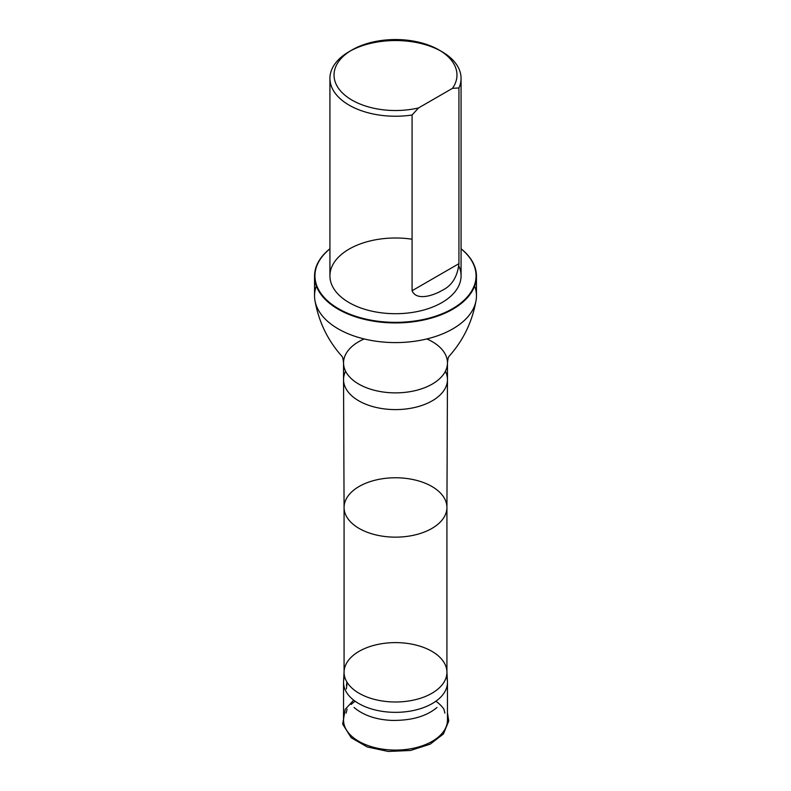 <?xml version="1.0" encoding="UTF-8"?>
<svg xmlns="http://www.w3.org/2000/svg" width="791" height="791" viewBox="0 0 791 791"><rect width="100%" height="100%" fill="white"/><g stroke="black" fill="none" stroke-linecap="round" stroke-linejoin="round"><path stroke-width="1.19" d="M354.012 707.461C363.405 715.311 375.913 719.622 391.535 720.403C411.32 720.7 426.478 716.389 436.988 707.47M344.569 676.414A51.959 29.999 0 0 0 343.571 681.427A51.959 29.999 0 0 0 343.541 682.346A51.959 29.999 0 0 0 395.5 712.345A51.959 29.999 0 0 0 447.459 682.346A51.959 29.999 0 0 0 447.429 681.427A51.959 29.999 0 0 0 446.431 676.414M435.89 701.222A51.959 29.999 180 0 1 439.865 704.484M439.895 704.504A51.959 29.999 180 0 1 443.899 709.181L444.888 713.146M447.459 682.346L447.459 720.087A51.959 29.999 180 0 1 395.5 750.086A51.959 29.999 180 0 1 343.541 720.087L343.541 682.346M351.135 704.484A51.959 29.999 180 0 1 355.11 701.222M418.528 107.942A61.471 35.486 180 0 1 344.243 94.623A61.471 35.486 180 0 1 352.035 49.942A61.471 35.486 180 0 1 438.965 49.942A61.471 35.486 180 0 1 452.492 88.335L418.528 107.942L412.081 115.011A65.574 37.859 180 0 1 349.138 105.154A65.574 37.859 180 0 1 329.926 78.388A65.574 37.859 180 0 1 349.138 51.623A65.574 37.859 180 0 1 441.862 51.623A65.574 37.859 180 0 1 461.074 78.388A65.574 37.859 180 0 1 458.938 87.959L458.938 263.67C457.416 276.979 451.73 285.927 441.882 290.524C434.229 295.073 416.61 301.5 412.081 290.722L412.081 115.011M452.492 88.335L458.938 87.959M458.8 265.984A65.574 37.859 180 0 1 461.074 275.851A65.574 37.859 180 0 1 420.594 310.823A65.574 37.859 180 0 1 349.138 302.627A65.574 37.859 180 0 1 329.926 275.851A65.574 37.859 180 0 1 412.081 239.228M431.866 651.309A51.425 29.692 0 0 0 376.556 644.705A51.425 29.692 0 0 0 344.105 671.401A51.425 29.692 0 0 0 344.075 672.31A51.425 29.692 0 0 0 395.5 701.993A51.425 29.692 0 0 0 446.925 672.31A51.425 29.692 0 0 0 446.895 671.401A51.425 29.692 0 0 0 431.866 651.309M316.351 286.026A80.959 46.738 0 0 0 314.541 295.854A80.959 46.738 0 0 0 314.947 300.501A80.959 46.738 0 0 0 395.5 342.592A80.959 46.738 0 0 0 476.053 300.501A80.959 46.738 0 0 0 476.459 295.854A80.959 46.738 0 0 0 474.649 286.026M461.074 248.849A80.544 46.501 180 0 1 449.229 310.497A80.544 46.501 180 0 1 341.771 310.497A80.544 46.501 180 0 1 329.926 248.849M461.074 248.769A80.959 46.738 180 0 1 476.459 276.188A80.959 46.738 180 0 1 395.5 322.926A80.959 46.738 180 0 1 314.541 276.188A80.959 46.738 180 0 1 329.926 248.769M431.866 486.465A51.425 29.692 0 0 0 375.824 480.028A51.425 29.692 0 0 0 344.075 507.456A51.425 29.692 0 0 0 344.075 507.535A51.425 29.692 0 0 0 395.5 537.148A51.425 29.692 0 0 0 446.925 507.535A51.425 29.692 0 0 0 446.925 507.456A51.425 29.692 0 0 0 431.866 486.465M345.608 371.236A51.959 29.999 0 0 0 343.541 379.611A51.959 29.999 0 0 0 343.541 379.68A51.959 29.999 0 0 0 395.5 409.6A51.959 29.999 0 0 0 447.459 379.68A51.959 29.999 0 0 0 447.459 379.611A51.959 29.999 0 0 0 445.392 371.236M364.157 338.953A51.959 29.999 0 0 0 343.541 362.871A51.959 29.999 0 0 0 395.5 392.87A51.959 29.999 0 0 0 447.459 362.871A51.959 29.999 0 0 0 432.242 341.663A51.959 29.999 0 0 0 426.843 338.953M412.081 290.722L458.938 263.67M347.14 682.406L346.389 688.971M346.893 682L346.438 685.659M447.459 712.879L448.744 721.016L443.435 733.939L430.225 744.143L410.529 750.471L388.193 751.45L367.271 746.971L351.224 737.746L342.681 724.121L345.192 709.369L353.676 700.144M346.112 713.126L347.081 709.211M352.035 49.942L349.138 51.623M438.965 49.942L441.862 51.623M461.074 275.851L461.074 78.388M329.926 275.851L329.926 78.388M344.105 671.401L343.571 681.427M446.895 671.401L447.429 681.427M344.075 507.456L344.075 672.31M446.925 507.456L446.925 672.31M446.925 507.535L447.459 379.68M344.075 507.535L343.541 379.68M314.947 300.501C318.773 322.016 327.879 340.733 342.266 356.672L341.939 356.286C342.572 356.682 343.106 358.877 343.541 362.871L343.541 379.611M476.053 300.501C472.227 322.016 463.121 340.733 448.734 356.672L449.061 356.286C448.428 356.682 447.894 358.877 447.459 362.871L447.459 379.611M314.541 276.188L314.541 295.854M476.459 276.188L476.459 295.854"/></g></svg>
